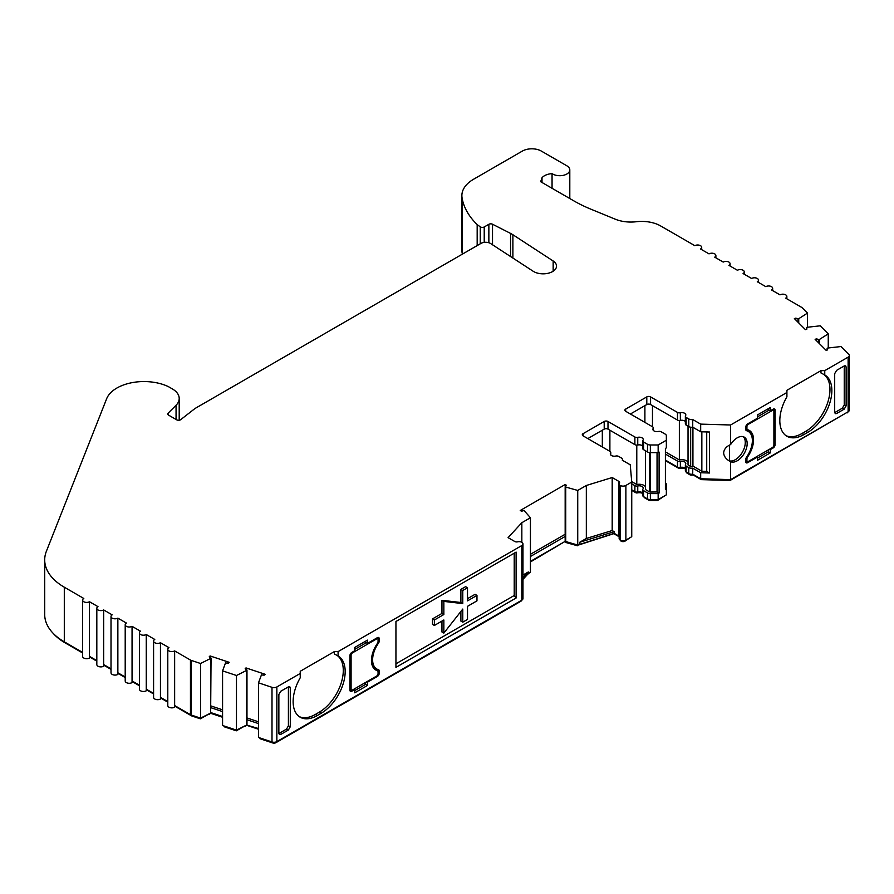 <?xml version="1.0" encoding="UTF-8"?>
<svg xmlns="http://www.w3.org/2000/svg" width="894" height="894" viewBox="0 0 894 894"><rect width="100%" height="100%" fill="white"/><g stroke="black" fill="none" stroke-linecap="round" stroke-linejoin="round"><path stroke-width="1.34" d="M688.034 426.17L688.034 464.958L690.671 466.478A1.341 0.771 0 0 0 692.012 466.668A1.341 0.771 0 0 0 692.928 466.087L701.846 471.227L706.718 471.373L706.718 431.947M665.404 451.895L679.362 459.952A6.694 3.867 180 0 1 686.536 460.812A6.694 3.867 180 0 1 688.034 462.131M645.457 450.755L645.457 489.543L649.402 491.823A1.341 0.771 0 0 0 650.351 492.046L657.202 491.957L657.202 452.621M631.712 481.609L636.785 484.537A6.694 3.867 180 0 1 643.959 485.397A6.694 3.867 180 0 1 645.457 486.716M746.11 430.439L746.524 430.684A20.07 11.588 -60 0 1 748.211 431.377A20.07 11.588 -60 0 1 752.368 440.563A20.07 11.588 -60 0 1 746.524 457.192A2.682 1.542 -60 0 0 745.752 459.404L745.752 461.595L746.579 461.114M377.749 642.764L378.464 643.177A20.07 11.588 120 0 0 372.619 659.806A20.07 11.588 120 0 0 376.776 668.991A20.07 11.588 120 0 0 378.464 669.684A2.682 1.542 120 0 1 378.698 669.774A2.682 1.542 120 0 1 379.246 671.003L379.246 673.193L378.061 672.511M552.056 188.288L552.056 173.626A10.035 5.8 0 0 0 552.671 174.006A10.035 5.8 0 0 0 563.6 175.269A10.035 5.8 0 0 0 569.802 169.916A10.035 5.8 0 0 0 566.863 165.815L541.306 151.064A13.388 7.722 0 0 0 522.387 151.064L473.63 179.213A40.152 23.177 0 0 0 461.874 195.596A40.152 23.177 0 0 0 462.053 197.831A112.409 64.904 180 0 0 477.172 224.606L480.246 226.83A2.682 1.542 180 0 0 480.447 226.964A2.682 1.542 180 0 0 484.224 226.964L488.862 224.293A2.682 1.542 180 0 1 492.516 224.226L510.552 233.401A26.764 15.455 180 0 1 511.781 234.072A26.764 15.455 180 0 1 512.888 234.742L553.163 260.981A13.388 7.722 0 0 1 556.526 266.11A13.388 7.722 0 0 1 548.268 273.24A13.388 7.722 0 0 1 533.684 271.575A13.388 7.722 0 0 1 533.126 271.228L490.683 243.581A6.694 3.867 180 0 0 480.95 243.414L195.685 408.111A13.388 7.722 0 0 0 194.389 408.983L180.722 419.644A2.682 1.542 180 0 1 176.688 419.822L168.508 415.095A2.682 1.542 180 0 1 167.714 414A2.682 1.542 180 0 1 168.083 413.229L176.062 405.25A23.467 13.555 0 0 0 179.202 398.478A23.467 13.555 0 0 0 172.33 388.901L169.491 387.258A23.467 13.555 0 0 0 167.033 386.018A38.286 22.104 0 0 0 106.643 398.746L46.376 551.296A66.916 38.632 0 0 0 44.7 559.89A66.916 38.632 0 0 0 64.301 587.202L83.801 598.466A4.012 2.313 0 0 0 82.628 600.109A4.012 2.313 0 0 0 85.098 602.243A4.012 2.313 0 0 0 89.478 601.74L97.994 606.657A4.012 2.313 0 0 0 96.82 608.3A4.012 2.313 0 0 0 99.29 610.446A4.012 2.313 0 0 0 103.67 609.943L112.186 614.86A4.012 2.313 0 0 0 111.012 616.491A4.012 2.313 0 0 0 113.493 618.637A4.012 2.313 0 0 0 117.863 618.134L126.378 623.051A4.012 2.313 0 0 0 125.205 624.694A4.012 2.313 0 0 0 127.686 626.828A4.012 2.313 0 0 0 132.055 626.325L140.57 631.242A4.012 2.313 0 0 0 139.397 632.885A4.012 2.313 0 0 0 141.878 635.031A4.012 2.313 0 0 0 146.258 634.528L154.774 639.445A4.012 2.313 0 0 0 153.589 641.076A4.012 2.313 0 0 0 156.07 643.222A4.012 2.313 0 0 0 160.451 642.719L168.966 647.636A4.012 2.313 0 0 0 167.793 649.279A4.012 2.313 0 0 0 170.262 651.413A4.012 2.313 0 0 0 174.643 650.91L190.456 660.04A4.012 2.313 0 0 0 191.282 660.409L200.569 663.504L210.649 658.442L210.649 713.077L200.569 718.139L191.282 715.044A4.012 2.313 180 0 1 190.456 714.675L174.643 705.545L174.643 707.188A4.012 2.313 0 0 1 170.262 707.69A4.012 2.313 0 0 1 167.793 705.545L167.793 649.279M258.5 728.498L246.576 725.056L246.576 670.422L236.474 675.495L222.572 670.858L225.534 662.867A6.694 3.867 0 0 0 228.361 663.136L229.188 662.309L210.068 655.939L209.252 656.755A6.694 3.867 0 0 0 210.492 657.76A6.694 3.867 0 0 0 211.051 658.04L210.649 713.077M336.848 655.224A34.128 19.702 -60 0 1 341.273 682.759A34.128 19.702 -60 0 1 319.158 712.25L321.047 713.345A34.128 19.702 120 0 0 343.341 683.273A34.128 19.702 120 0 0 338.111 655.928L334.3 653.95L334.3 651.614L300.239 671.282L300.239 673.461L276.849 686.961A4.012 2.313 0 0 1 272 687.33L258.5 682.826L261.45 674.847A6.694 3.867 0 0 0 264.289 675.104L265.116 674.277L245.995 667.907L245.168 668.734A6.694 3.867 0 0 0 246.42 669.729A6.694 3.867 0 0 0 246.979 670.019L246.979 724.654M321.047 713.345L317.269 715.535A34.128 19.702 -60 0 1 300.205 717.223A34.128 19.702 -60 0 1 293.131 701.6A34.128 19.702 -60 0 1 300.239 677.764L300.239 673.461M319.158 712.25L315.37 714.44A34.128 19.702 -60 0 1 299.289 716.63M824.76 374.932L820.983 372.977L820.983 370.63L786.91 390.298L786.91 396.791A34.128 19.702 -60 0 0 786.888 436.238A34.128 19.702 -60 0 0 803.941 434.551L807.729 432.372A34.128 19.702 120 0 0 831.856 390.577A34.128 19.702 120 0 0 824.793 374.955A34.128 19.702 120 0 0 824.76 374.932L824.76 370.63L820.983 370.63M823.519 374.251A34.128 19.702 -60 0 1 829.967 389.482A34.128 19.702 -60 0 1 805.84 431.277L802.052 433.456A34.128 19.702 -60 0 1 785.96 435.646M743.249 436.697A14.047 8.113 -60 0 1 745.272 442.474A14.047 8.113 -60 0 1 739.886 455.795A14.047 8.113 -60 0 1 729.56 460.879L728.42 460.365M824.76 370.63L848.127 357.142A4.012 2.313 0 0 0 849.3 355.499L849.3 410.134A4.012 2.313 180 0 1 848.127 411.776L730.61 479.62L730.61 461.684A14.047 8.113 120 0 0 741.294 457.437A14.047 8.113 120 0 0 747.172 443.569A14.047 8.113 120 0 0 744.255 437.132A14.047 8.113 120 0 0 730.61 444.575C726.297 446.497 723.972 449.28 723.637 452.923C723.972 456.588 726.297 459.505 730.61 461.684L729.761 461.215M642.775 446.072A4.012 2.313 0 0 0 642.06 445.514A4.012 2.313 0 0 0 637.757 445A2.682 1.542 180 0 1 634.885 444.653L607.998 429.131A2.682 1.542 0 0 0 604.21 429.131L587.816 438.596M619.14 536.232A2.682 1.542 0 0 0 618.816 536.009L614.167 533.327L614.167 531.684L612.189 530.544L612.189 477.541L618.816 481.374A2.682 1.542 180 0 1 619.598 482.469A2.682 1.542 180 0 1 619.419 483.028A4.012 2.313 0 0 0 619.14 483.877A4.012 2.313 0 0 0 620.257 485.487A4.012 2.313 0 0 0 625.878 485.453L631.745 482.067L630.236 464.791L622.302 460.209A4.012 2.313 0 0 0 622.459 459.561A4.012 2.313 0 0 0 621.285 457.918L618.648 456.398A2.682 1.542 0 0 0 615.776 456.052A4.012 2.313 180 0 1 610.3 453.895A4.012 2.313 180 0 1 610.568 453.046A2.682 1.542 0 0 0 610.758 452.476A2.682 1.542 0 0 0 609.976 451.392L583.078 435.859A2.682 1.542 180 0 1 582.296 434.775A2.682 1.542 180 0 1 583.078 433.679L604.21 421.476A2.682 1.542 180 0 1 607.998 421.476L634.885 436.998A2.682 1.542 0 0 0 637.757 437.345A4.012 2.313 180 0 1 642.06 437.87A4.012 2.313 180 0 1 643.244 439.513A4.012 2.313 180 0 1 642.965 440.351A2.682 1.542 0 0 0 642.775 440.921A2.682 1.542 0 0 0 643.557 442.016L647.513 444.296A4.012 2.313 0 0 0 650.351 444.966L658.152 444.966L658.152 452.621L650.351 452.621A4.012 2.313 180 0 1 647.513 451.939L643.557 449.66A2.682 1.542 180 0 1 642.775 448.564L642.775 440.921M642.775 493.063A4.012 2.313 0 0 0 642.06 492.505A4.012 2.313 0 0 0 637.757 491.979A2.682 1.542 180 0 1 634.885 491.633L631.745 489.823M631.745 483.81L634.885 485.632A2.682 1.542 0 0 0 637.757 485.978A4.012 2.313 180 0 1 642.06 486.492A4.012 2.313 180 0 1 643.244 488.135A4.012 2.313 180 0 1 642.965 488.973A2.682 1.542 0 0 0 642.775 489.543A2.682 1.542 0 0 0 643.557 490.638L647.513 492.918A4.012 2.313 0 0 0 650.351 493.6L658.152 493.6L658.152 499.601L650.351 499.601A4.012 2.313 180 0 1 647.513 498.93L643.557 496.639A2.682 1.542 180 0 1 642.775 495.555L642.775 489.543M630.393 414.011L646.798 404.546A2.682 1.542 180 0 1 650.575 404.546L677.473 420.068A2.682 1.542 0 0 0 680.345 420.415A4.012 2.313 180 0 1 684.648 420.929A4.012 2.313 180 0 1 685.363 421.487M658.152 444.966L666.354 440.228L666.354 435.724A4.012 2.313 0 0 0 665.181 434.093L661.225 431.813A2.682 1.542 0 0 0 658.364 431.467A4.012 2.313 180 0 1 652.877 429.31A4.012 2.313 180 0 1 653.156 428.461A2.682 1.542 0 0 0 653.335 427.891A2.682 1.542 0 0 0 652.553 426.807L625.666 411.274A2.682 1.542 180 0 1 624.884 410.19A2.682 1.542 180 0 1 625.666 409.094L646.798 396.891A2.682 1.542 180 0 1 650.575 396.891L677.473 412.413A2.682 1.542 0 0 0 680.345 412.76A4.012 2.313 180 0 1 684.648 413.285A4.012 2.313 180 0 1 685.821 414.928A4.012 2.313 180 0 1 685.542 415.766A2.682 1.542 0 0 0 685.363 416.336A2.682 1.542 0 0 0 686.145 417.431L688.782 418.951A4.012 2.313 0 0 0 692.738 419.532L692.738 427.187L700.684 431.768L709.534 432.026L709.534 473.004L700.684 472.747L700.684 478.759L692.738 474.166A4.012 2.313 180 0 1 688.782 473.585L686.145 472.054A2.682 1.542 180 0 1 685.363 470.97L685.363 464.958A2.682 1.542 180 0 1 685.542 464.388A4.012 2.313 0 0 0 685.821 463.55A4.012 2.313 0 0 0 684.648 461.907A4.012 2.313 0 0 0 680.345 461.393A2.682 1.542 180 0 1 677.473 461.047L665.404 454.085M685.363 468.478A4.012 2.313 0 0 0 684.648 467.92A4.012 2.313 0 0 0 680.345 467.394A2.682 1.542 180 0 1 677.473 467.048L665.404 460.086M443.849 614.524L434.395 619.989L434.395 625.454L443.849 619.989L443.849 633.097L462.779 609.06L462.779 622.168L467.506 619.441L467.506 606.322L476.971 600.869L476.971 595.404L467.506 600.869L467.506 587.749L462.779 590.487L462.779 603.595L443.849 601.405L443.849 614.524L441.96 613.429L432.495 618.894L432.495 624.358L434.395 625.454M443.849 601.405L441.96 600.321L441.96 613.429M462.779 603.595L460.891 602.5L441.96 600.321M462.779 590.487L460.891 589.392L460.891 602.5M467.506 587.749L465.618 586.654L460.891 589.392M476.971 595.404L475.083 594.309L467.506 598.678M462.779 622.168L460.891 621.073L460.891 611.462M443.849 633.097L441.96 632.002L441.96 621.073M434.395 619.989L432.495 618.894M751.128 434.573A20.741 11.98 120 0 0 748.267 429.913M746.524 430.684A2.682 1.542 -60 0 1 746.3 430.584A2.682 1.542 -60 0 1 745.752 429.366L745.752 427.176A2.682 1.542 -60 0 1 747.641 423.901L748.345 424.304A2.011 1.162 120 0 0 746.926 426.762L746.926 428.405A2.682 1.542 120 0 0 747.485 429.634L745.752 428.628A2.682 1.542 120 0 0 745.797 428.628M757.576 416.794L769.075 410.156M757.576 458.041L768.359 451.816L768.359 449.906M773.187 410.111L773.187 409.15L770.259 410.838L768.359 409.743L768.359 408.659M748.211 431.377L746.322 430.282A20.07 11.588 120 0 0 745.853 430.036M354.739 649.368L366.238 642.73M374.832 669.36A20.741 11.98 120 0 0 375.413 669.561A2.682 1.542 120 0 1 375.614 669.64L377.514 670.735A2.682 1.542 120 0 0 377.313 670.656A20.741 11.98 -60 0 1 375.737 669.986A20.741 11.98 -60 0 1 377.313 643.557A2.682 1.542 120 0 0 378.061 641.367L378.061 639.724A2.011 1.162 120 0 0 377.648 638.808A2.011 1.162 120 0 0 376.642 638.908L375.938 638.495M354.739 690.615L365.523 684.391L365.523 682.48M377.246 669.237A2.682 1.542 -60 0 1 377.357 669.908L377.357 670.645M371.971 664.7A20.07 11.588 120 0 0 374.888 667.907L376.776 668.991M365.523 641.233L365.523 642.328L367.423 643.412L377.357 637.679L379.246 638.774A2.682 1.542 120 0 0 378.698 637.545A2.682 1.542 120 0 0 377.357 637.679L377.357 638.64M365.523 684.391L367.423 685.486L354.739 692.805L354.739 689.531L351.811 691.218A2.682 1.542 -60 0 1 350.47 691.353A2.682 1.542 -60 0 1 349.912 690.123L350.75 689.654M153.589 641.076L153.589 697.354A4.012 2.313 0 0 0 156.07 699.499A4.012 2.313 0 0 0 160.451 698.996L160.451 697.354L167.793 701.589M139.397 632.885L139.397 689.162A4.012 2.313 0 0 0 141.878 691.297A4.012 2.313 0 0 0 146.258 690.794L146.258 689.162L153.589 693.398M125.205 624.694L125.205 680.96A4.012 2.313 0 0 0 127.686 683.105A4.012 2.313 0 0 0 132.055 682.603L132.055 680.96L139.397 685.195M111.012 616.491L111.012 672.769A4.012 2.313 0 0 0 113.493 674.914A4.012 2.313 0 0 0 117.863 674.411L117.863 672.769L125.205 677.004M96.82 608.3L96.82 664.577A4.012 2.313 0 0 0 99.29 666.712A4.012 2.313 0 0 0 103.67 666.209L103.67 664.577L111.012 668.813M82.628 600.109L82.628 656.375A4.012 2.313 0 0 0 85.098 658.52A4.012 2.313 0 0 0 89.478 658.018L89.478 656.375L96.82 660.61M807.505 327.238L807.505 313.09L802.197 307.782A4.012 2.313 0 0 0 801.56 307.301L785.681 298.138A4.012 2.313 0 0 0 786.854 296.495A4.012 2.313 0 0 0 784.373 294.349A4.012 2.313 0 0 0 780.004 294.852L771.488 289.935A4.012 2.313 0 0 0 772.662 288.304A4.012 2.313 0 0 0 770.181 286.158A4.012 2.313 0 0 0 765.812 286.661L757.296 281.744A4.012 2.313 0 0 0 758.47 280.101A4.012 2.313 0 0 0 755.989 277.967A4.012 2.313 0 0 0 751.619 278.47L743.093 273.553A4.012 2.313 0 0 0 744.277 271.91A4.012 2.313 0 0 0 741.796 269.764A4.012 2.313 0 0 0 737.416 270.267L728.901 265.35A4.012 2.313 0 0 0 730.074 263.719A4.012 2.313 0 0 0 727.604 261.573A4.012 2.313 0 0 0 723.224 262.076L714.708 257.159A4.012 2.313 0 0 0 715.882 255.516A4.012 2.313 0 0 0 713.412 253.382A4.012 2.313 0 0 0 709.031 253.885L700.516 248.968A4.012 2.313 0 0 0 701.689 247.325A4.012 2.313 0 0 0 699.209 245.179A4.012 2.313 0 0 0 694.839 245.682L660.632 225.936A26.764 15.455 0 0 0 636.249 221.734A26.764 15.455 180 0 1 615.284 219.198L590.878 209.174A133.821 77.264 180 0 1 573.803 200.848L540.87 181.828L542.01 177.761L542.01 182.488M807.505 313.09L798.029 319.158A6.694 3.867 0 0 0 795.805 318.119L795.805 320.018M798.733 322.946L798.733 318.923M806.388 329.305L806.388 327.517L807.092 327.282L820.223 325.807L828.246 333.831L818.77 339.899A6.694 3.867 0 0 0 816.546 338.848L816.546 340.759M828.246 347.978L828.246 333.831M819.474 343.687L819.474 339.664M827.129 350.035L827.129 348.258L827.833 348.023L840.963 346.548L848.764 354.348A4.012 2.313 0 0 1 849.3 355.499M631.745 482.067L631.745 536.702L625.878 540.088A4.012 2.313 180 0 1 620.257 540.121A4.012 2.313 180 0 1 619.14 538.512L619.14 483.877M620.257 485.487L620.257 540.121M338.111 655.928A34.128 19.702 120 0 0 338.088 655.917L338.088 651.614L521.794 545.552A4.012 2.313 0 0 0 522.968 543.91A4.012 2.313 0 0 0 521.85 542.3A4.012 2.313 0 0 0 517.604 541.82A2.682 1.542 180 0 1 514.732 541.473L508.094 537.64L521.839 522.711L530.433 517.738L524.007 510.485A6.694 3.867 0 0 1 521.392 511.156L520.23 510.485L565.164 484.537L565.734 487.051L577.736 490.437L577.736 545.061L565.164 541.362L530.433 561.957M522.968 543.91L522.968 598.544A4.012 2.313 180 0 1 521.794 600.187L276.849 741.595A4.012 2.313 180 0 1 272 741.964L258.5 737.461L258.5 682.826M246.576 725.056L236.474 730.119L222.572 725.492L222.572 670.858M236.474 675.495L236.474 730.119M200.569 663.504L200.569 718.139M174.643 650.91L174.643 705.545M160.451 642.719L160.451 697.354M146.258 634.528L146.258 689.162M132.055 626.325L132.055 680.96M117.863 618.134L117.863 672.769M103.67 609.943L103.67 664.577M89.478 601.74L89.478 656.375M82.628 652.419L64.301 641.836A66.916 38.632 180 0 1 44.7 614.524L44.7 559.89M477.172 245.593L477.172 224.606M461.874 195.596L461.874 250.231A40.152 23.177 0 0 0 462.053 252.466A112.409 64.904 0 0 0 462.377 254.131M82.628 652.966L65.24 642.931A65.575 37.861 180 0 1 53.204 633.377M200.412 718.083L200.412 718.832L191.953 716.016A2.682 1.542 180 0 1 191.405 715.77L174.643 706.092M167.793 702.136L160.451 697.901M153.589 693.945L146.258 689.699M139.397 685.743L132.055 681.507M125.205 677.551L117.863 673.316M111.012 669.36L103.67 665.114M96.82 661.158L89.478 656.922M209.598 713.602L200.412 718.832M210.559 713.121L209.598 714.217M222.572 717.267L210.559 713.267M224.07 725.995L224.07 726.733L236.318 730.823L236.318 730.074M245.526 725.582L236.318 730.823M246.487 725.101L245.526 726.196M258.5 729.236L246.487 725.235M259.998 737.963L259.998 738.712L272.67 742.936A2.682 1.542 180 0 0 275.9 742.69L520.844 601.271A2.682 1.542 180 0 0 521.627 600.276M528.812 573.311L527.225 574.775M566.528 541.909L566.528 542.692L565.164 541.898M577.468 544.994L577.468 545.765L566.528 542.692M579.066 544.301L577.468 545.765M614.413 533.461L579.066 544.848M619.14 536.746L614.413 534.009M621.207 540.512L621.207 541.216A2.682 1.542 180 0 1 620.481 540.233M630.382 537.484L624.94 541.183A2.682 1.542 180 0 1 621.207 541.216M642.775 493.466A5.353 3.095 0 0 0 637.266 492.907A1.341 0.771 180 0 1 635.835 492.728L631.745 490.37M657.593 499.601L657.593 500.472L650.351 500.472A2.682 1.542 180 0 1 648.463 500.014L644.507 497.734A1.341 0.771 180 0 1 644.116 497.187A1.341 0.771 180 0 1 644.161 496.986M665.013 495.645L657.593 500.472M685.363 468.881A5.353 3.095 0 0 0 679.853 468.322A1.341 0.771 180 0 1 678.412 468.143L665.404 460.633M693.051 474.345L693.051 474.893A2.682 1.542 180 0 1 689.732 474.68L687.095 473.149A1.341 0.771 180 0 1 686.693 472.602A1.341 0.771 180 0 1 686.748 472.401M701.265 478.771L701.265 479.631L693.051 474.893M730.085 479.609L730.085 480.469L701.265 479.631M847.177 412.324L730.085 480.469M847.177 412.872A2.682 1.542 0 0 0 847.959 411.877M798.029 322.242L798.029 319.158M818.77 342.983L818.77 339.899M530.433 517.738L530.433 572.372L528.298 573.613L522.968 579.401M565.734 487.051L565.734 541.686M730.61 479.62L700.684 478.759M665.404 482.861A4.012 2.313 180 0 1 666.354 484.358L666.354 494.863L658.152 499.601M614.167 533.327L577.736 545.061M565.164 484.537L566.327 485.207A6.694 3.867 0 0 1 565.164 486.727L565.164 541.362L530.433 561.41M222.572 716.519L211.051 712.674M700.684 472.747L692.738 468.154L692.738 474.166M692.738 468.154A4.012 2.313 180 0 1 688.782 467.573L686.145 466.053A2.682 1.542 180 0 1 685.363 464.958M666.354 440.228L666.354 447.883L665.404 448.43L665.404 489.398L666.354 488.862M685.363 416.336L685.363 423.979A2.682 1.542 0 0 0 686.145 425.075L688.782 426.594A4.012 2.313 0 0 0 692.738 427.187M692.738 419.532L700.684 424.125L700.684 431.768M565.164 536.445L530.433 556.493M258.5 723.581L246.979 719.737M222.572 711.602L211.051 707.757M522.968 575.054L528.298 571.97L528.298 573.613M528.298 571.97L522.968 577.77M614.167 531.684L579.871 542.189L579.871 543.831M706.718 471.373L709.534 473.004M700.684 424.125L730.61 424.985L730.61 444.575M395.941 621.486L516.117 552.101L516.117 597.997L395.941 667.382L395.941 621.486M395.941 663.795L514.218 595.505L516.117 597.997M514.218 553.196L514.218 595.505M795.805 318.119L794.375 318.588L805.416 329.629L806.846 329.148A6.694 3.867 0 0 0 806.857 328.925A6.694 3.867 0 0 0 806.388 327.517M816.546 338.848L815.116 339.329L826.157 350.37L827.576 349.889A6.694 3.867 0 0 0 827.587 349.666A6.694 3.867 0 0 0 827.129 348.258M612.189 530.544L586.33 538.467L586.33 485.476L577.736 490.437M579.871 542.189L586.33 538.467M530.433 554.302L565.164 534.254M521.839 522.711L521.839 542.3M300.239 671.282L300.239 673.618M334.3 651.614L338.088 651.614M246.979 717.949L258.5 721.793M211.051 705.981L222.572 709.814M280.75 691.263L288.404 686.849L288.404 725.827L286.516 729.113L278.872 733.527L280.75 734.432L279.476 734.589L278.861 733.326L278.861 694.549L280.75 691.263M286.516 729.113L288.404 730.007L280.75 734.432M288.404 730.007L290.293 726.721L288.404 725.827M288.561 686.771L290.293 687.955L290.293 726.721M290.293 687.955L289.801 686.748L288.404 686.849M367.423 643.412L367.423 640.138L354.739 647.457L354.739 650.743L351.811 652.43L352.515 652.844L376.642 638.908M351.811 691.218L349.912 690.123L349.912 655.704A2.682 1.542 -60 0 1 351.811 652.43M367.423 685.486L367.423 682.211L366.708 681.798M352.515 652.844A2.011 1.162 120 0 0 351.096 655.302L351.096 689.173A2.011 1.162 120 0 0 351.51 690.09A2.011 1.162 120 0 0 352.515 689.989L376.642 676.065L377.357 676.467L367.423 682.211M377.357 676.467A2.682 1.542 120 0 0 379.246 673.193M378.464 643.177A2.682 1.542 120 0 0 379.246 640.964L378.061 640.283M379.246 638.774L379.246 640.964M354.739 689.531L354.035 689.118M844.238 365.937L844.238 404.915L846.137 405.82L846.137 367.043L845.635 365.847L844.238 365.937L836.594 370.362L834.694 373.647L834.694 412.413L835.32 413.687L836.594 413.52L844.238 409.106L842.349 408.2L834.705 412.615L836.594 413.52M846.137 405.82L844.238 409.106M844.238 404.915L842.349 408.2M770.259 410.838L770.259 407.563L757.576 414.883L757.576 418.157L747.641 423.901M773.187 409.15A2.682 1.542 -60 0 1 774.528 409.016A2.682 1.542 -60 0 1 775.087 410.234L773.187 409.15M773.902 443.972L775.087 444.664L775.087 410.234M775.087 444.664A2.682 1.542 -60 0 1 773.187 447.939L772.483 447.525L748.345 461.46A2.011 1.162 120 0 1 747.35 461.561A2.011 1.162 120 0 1 746.926 460.645L746.926 459.002L745.92 458.41M747.641 462.69A2.682 1.542 -60 0 1 746.3 462.824A2.682 1.542 -60 0 1 745.752 461.595L747.641 462.69L757.576 456.957L757.576 460.231L770.259 452.912L770.259 449.626L773.187 447.939M730.61 424.985L786.91 392.488M770.259 452.912L768.359 451.816M769.544 449.224L770.259 449.626M756.872 456.543L757.576 456.957M658.152 493.6L659.101 493.052L659.101 452.073L658.152 452.621M659.101 493.052L657.202 491.957M612.189 477.541L586.33 485.476M540.769 180.934L540.87 181.828M552.056 173.626A12.717 7.342 0 0 0 542.01 177.761M729.56 445.1L729.56 460.879M210.068 655.939L210.068 657.492M245.995 667.907L245.995 669.461M636.785 445.1L636.785 484.537M657.045 452.621L657.045 492.046M701.846 431.802L701.846 471.227M679.362 420.515L679.362 459.952M692.928 427.298L692.928 466.087M376.642 676.065A2.011 1.162 120 0 0 378.061 673.607L378.061 671.964A2.682 1.542 120 0 0 377.514 670.735M772.483 447.525A2.011 1.162 120 0 0 773.902 445.067L773.902 411.195A2.011 1.162 120 0 0 773.489 410.279A2.011 1.162 120 0 0 772.483 410.38L771.768 409.966M748.345 424.304L772.483 410.38M747.485 429.634A2.682 1.542 120 0 0 747.686 429.712A20.741 11.98 -60 0 1 749.261 430.383A20.741 11.98 -60 0 1 747.686 456.812A2.682 1.542 120 0 0 746.926 459.002M315.37 714.44L317.269 715.535M480.246 243.816L480.246 226.83M512.888 234.742L512.888 258.042M553.163 271.228L553.163 260.981M848.127 411.776L848.127 357.142M625.878 485.453L625.878 540.088M521.794 545.552L521.794 600.187M276.849 686.961L276.849 741.595M272 687.33L272 741.964M191.282 660.409L191.282 715.044M190.456 660.04L190.456 714.675M64.301 587.202L64.301 641.836M176.062 405.25L176.062 419.454M168.083 413.229L168.083 414.782M510.552 233.401L510.552 256.522M492.516 224.226L492.516 244.777M488.862 224.293L488.862 242.743M484.224 242.375L484.224 226.964M462.053 252.466L462.053 197.831M191.405 715.088L191.405 715.77M191.953 715.267L191.953 716.016M272.67 742.143L272.67 742.936M275.9 742.009L275.9 742.69M624.94 540.49L624.94 541.183M635.835 491.991L635.835 492.728M637.266 492.069L637.266 492.907M648.463 499.333L648.463 500.014M650.351 493.6L650.351 500.472M678.412 467.406L678.412 468.143M679.853 467.484L679.853 468.322M689.732 473.988L689.732 474.68M618.816 481.374L618.816 536.009M688.782 467.573L688.782 473.585M686.145 466.053L686.145 472.054M680.345 461.393L680.345 467.394M677.473 461.047L677.473 467.048M653.156 428.461L653.156 430.148M625.666 409.094L625.666 411.274M646.798 396.891L646.798 404.546M650.575 396.891L650.575 404.546M677.473 412.413L677.473 420.068M680.345 412.76L680.345 420.415M686.145 417.431L686.145 425.075M688.782 418.951L688.782 426.594M647.513 492.918L647.513 498.93M643.557 490.638L643.557 496.639M637.757 485.978L637.757 491.979M634.885 485.632L634.885 491.633M610.568 453.046L610.568 454.733M583.078 433.679L583.078 435.859M604.21 421.476L604.21 429.131M607.998 421.476L607.998 429.131M634.885 436.998L634.885 444.653M637.757 437.345L637.757 445M643.557 442.016L643.557 449.66M647.513 444.296L647.513 451.939M650.351 444.966L650.351 492.046M805.84 431.277L807.729 432.372M802.052 433.456L803.941 434.551M377.357 669.908L379.246 671.003M846.137 367.043L844.394 365.858M602.321 430.215L602.321 446.966M609.887 430.215L609.887 451.336M649.402 452.554L649.402 491.823M644.898 405.63L644.898 422.381M652.475 405.63L652.475 426.751M690.671 427.209L690.671 466.478M349.912 688.492L351.096 689.173M351.096 655.302L350.079 654.71M377.313 670.656L375.413 669.561M747.038 456.443L747.686 456.812M745.752 427.723L746.926 428.405M746.926 426.762L745.92 426.181M745.752 459.952L746.926 460.645M701.689 249.638L701.689 247.325M715.882 257.841L715.882 255.516M730.074 266.032L730.074 263.719M744.277 274.223L744.277 271.91M758.47 282.426L758.47 280.101M772.662 290.617L772.662 288.304M786.854 298.808L786.854 296.495M179.202 398.478L179.202 420.225M653.335 427.891L653.335 430.383M622.459 459.561L622.459 460.298M610.758 452.476L610.758 454.968M569.802 198.535L569.802 169.916M349.912 689.173L351.51 690.09M376.519 638.16L377.648 638.808M772.36 409.631L773.489 410.279M745.752 460.633L747.35 461.561"/></g></svg>
